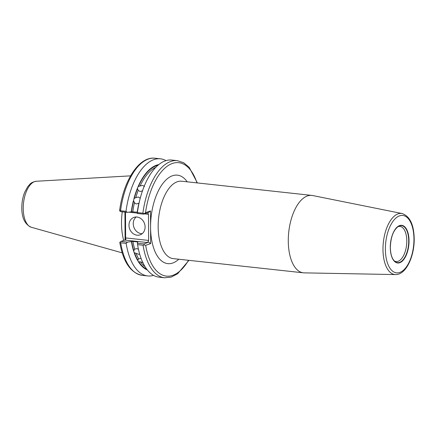 <?xml version="1.0" encoding="UTF-8"?>
<svg xmlns="http://www.w3.org/2000/svg" width="436" height="436" viewBox="0 0 436 436"><rect width="100%" height="100%" fill="white"/><g stroke="black" fill="none" stroke-linecap="round" stroke-linejoin="round"><path stroke-width="0.65" d="M142.659 190.864L140.114 191.486L138.228 190.379A52.146 25.332 96.2 0 0 135.776 197.682L138.267 196.996L140.207 198.167A52.146 25.332 -83.8 0 1 140.757 196.331M155.892 167.25A52.146 25.332 96.2 0 0 140.092 185.976L142.681 185.425L144.523 186.461M139.831 199.792L139.411 201.492A53.557 26.018 -83.8 0 0 137.313 212.512L137.264 213.449L137.4 212.594A58.909 28.618 -83.8 0 1 139.831 199.792A58.909 28.618 -83.8 0 1 171.882 160.056L177.37 160.655A58.909 28.618 -83.8 0 0 142.888 213.193L137.4 212.594M133.579 200.996L135.067 203.378L136.463 203.939L138.899 203.209A52.146 25.332 -83.8 0 0 137.236 212.169L131.525 211.765A53.072 25.784 -83.8 0 1 133.579 200.996L133.994 198.413A53.557 26.018 -83.8 0 1 137.389 188.314L138.228 190.379M146.725 269.175A53.072 25.784 -83.8 0 1 138.85 261.78L140.49 261.862A52.146 25.332 96.2 0 0 145.046 266.712M138.85 261.78L138.681 262.178L137.771 260.712L137.94 260.314A53.072 25.784 -83.8 0 1 134.49 252.749L138.566 254.243L139.684 254.188M136.065 253.272A52.146 25.332 96.2 0 0 138.588 258.799L137.94 260.314M138.588 258.799L141.117 258.526M143.09 262.625L140.49 261.862M137.771 260.712A53.557 26.018 -83.8 0 1 134.283 253.06L134.49 252.749M134.283 253.06L133.634 251.098A53.557 26.018 -83.8 0 1 131.427 241.609L127.443 242.116L126.157 243.375L120.712 242.787A58.909 28.618 96.2 0 0 142.256 275.345C130.691 273.045 123.203 262.101 119.802 242.509M134.479 249.468L133.634 251.098M138.419 249.185L136.697 248.607L134.708 249.179A52.146 25.332 96.2 0 1 132.964 241.435L137.394 241.92A52.146 25.332 -83.8 0 0 137.465 242.334M128.98 225.232A9.27 7.886 -109.6 0 0 140.147 234.846A9.27 7.886 -109.6 0 0 145.09 226.993A9.27 7.886 -109.6 0 0 133.917 217.379A9.27 7.886 -109.6 0 0 128.98 225.232M136.185 216.986A9.27 7.886 -109.6 0 0 133.247 223.712A9.27 7.886 -109.6 0 0 142.147 233.712M394.117 260.777A17.658 8.578 96.2 0 0 396.139 261.535A17.658 8.578 96.2 0 0 406.793 240.863A17.658 8.578 96.2 0 0 399.97 226.42A17.658 8.578 96.2 0 0 397.828 226.725M123.71 240.427A41.207 20.018 -83.8 0 1 121.513 223.319A41.207 20.018 -83.8 0 1 122.26 211.814M288.283 240.983A38.935 18.917 -83.8 0 1 311.773 195.404A38.935 18.917 -83.8 0 1 312.59 195.53L402.156 213.547A30.727 14.928 -83.8 0 0 382.972 249.414A30.727 14.928 -83.8 0 0 395.501 274.576L304.159 272.865A38.935 18.917 -83.8 0 1 303.331 272.816A38.935 18.917 -83.8 0 1 288.283 240.983M135.776 197.682L133.994 198.413M140.092 185.976L138.457 186.477L138.283 186.199A53.557 26.018 -83.8 0 1 158.835 164.568M138.283 186.199L137.389 188.314M160.47 158.813L155.031 158.219A58.909 28.618 96.2 0 0 120.543 210.757L125.988 211.351A58.909 28.618 -83.8 0 1 160.47 158.813A58.909 28.618 -83.8 0 1 166.045 160.622M125.988 211.351L127.285 212.359L120.805 211.656L119.687 210.92L119.938 209.907M133.367 200.833A53.557 26.018 -83.8 0 0 131.269 211.858L127.285 212.359M137.569 244.623L143.057 245.223A58.909 28.618 -83.8 0 0 164.601 277.781L159.113 277.182A58.909 28.618 -83.8 0 1 137.569 244.623L137.416 243.201L143.951 243.915L147.711 242.574L124.723 240.067L120.957 241.408L127.443 242.116M137.721 242.176L137.416 243.201M147.341 269.966A53.557 26.018 -83.8 0 1 138.681 262.178M153.532 275.372A58.909 28.618 -83.8 0 1 147.7 275.939A58.909 28.618 -83.8 0 1 126.157 243.375M133.841 250.787A53.072 25.784 -83.8 0 1 131.677 241.517L131.427 241.609M131.677 241.517L132.964 241.435M196.963 182.886A57.056 27.719 96.2 0 0 169.157 164.966A57.056 27.719 96.2 0 0 145.504 212.697L150.491 210.915L150.66 243.577L145.673 245.354A57.056 27.719 96.2 0 0 188.521 260.297M125.088 239.882L124.941 212.103M125.497 212.163L125.633 237.92L148.621 240.427L148.485 214.31L144.572 213.88M147.559 212.817L147.733 213.068L147.559 212.817L143.793 214.163L137.264 213.449M120.543 210.757L119.687 210.92M124.723 240.067L125.841 239.353L125.633 237.92M120.107 242.569L120.712 242.787M120.957 241.408L119.851 242.274M145.504 212.697L143.793 214.163M144.093 213.585L142.888 213.193M150.491 210.915L147.733 213.068L148.485 214.31M148.621 240.427L147.711 242.574M150.66 243.577L147.886 241.757M143.057 245.223L144.256 244.934L143.951 243.915M144.256 244.934L145.673 245.354M390.285 247.495A18.944 9.205 -83.8 0 1 399.567 225.592A18.944 9.205 -83.8 0 1 409.039 240.808A18.944 9.205 -83.8 0 1 399.763 262.712A18.944 9.205 -83.8 0 1 390.285 247.495M390.302 248.242A18.623 9.047 96.2 0 0 394.705 261.355A18.623 9.047 96.2 0 0 404.058 258.494A18.623 9.047 96.2 0 0 408.723 240.846A18.623 9.047 96.2 0 0 398.531 226.284A18.623 9.047 96.2 0 0 391.403 238.143M23.228 208.457A23.217 11.276 -83.8 0 1 36.319 181.256C30.079 182.51 30.302 184.134 27.784 186.624L24.699 192.238C22.77 197.072 21.8 202.288 21.8 207.879C21.778 217.962 24.945 224.42 31.299 227.265A23.217 11.276 -83.8 0 1 23.228 208.457M178.782 259.235A44.494 21.615 -83.8 0 1 150.573 227.249A44.494 21.615 -83.8 0 1 163.467 182.717A44.494 21.615 -83.8 0 1 187.224 181.823M303.331 272.816L173.212 258.624A38.935 18.917 -83.8 0 1 158.159 226.791A38.935 18.917 -83.8 0 1 181.649 181.218L311.773 195.404M385.37 249.25A28.88 14.028 -83.8 0 1 399.518 215.858A28.88 14.028 -83.8 0 1 413.955 239.059A28.88 14.028 -83.8 0 1 399.812 272.445A28.88 14.028 -83.8 0 1 385.37 249.25M134.206 198.576A53.072 25.784 -83.8 0 1 137.563 188.586M138.457 186.477A53.072 25.784 -83.8 0 1 158.061 165.206M134.468 202.729A52.146 25.332 96.2 0 0 132.806 211.683M137.28 213.084L128.833 212.163M394.705 261.355C391.953 258.75 390.493 254.117 390.334 247.457C390.754 236.928 393.485 229.87 398.531 226.284M36.319 181.256L130.593 175.855M395.501 274.576C405.889 274.985 414.423 256.553 414.2 238.874C413.922 224.725 409.905 216.283 402.156 213.547M147.7 275.939L142.256 275.345M31.299 227.265L122.194 252.858M155.031 158.219C139.057 156.115 123.47 180.7 119.644 210.337M197.366 182.929L189.191 167.342L183.649 162.732L177.37 160.655M164.601 277.781L171.174 277.111L177.583 273.797L188.93 260.341"/></g></svg>
